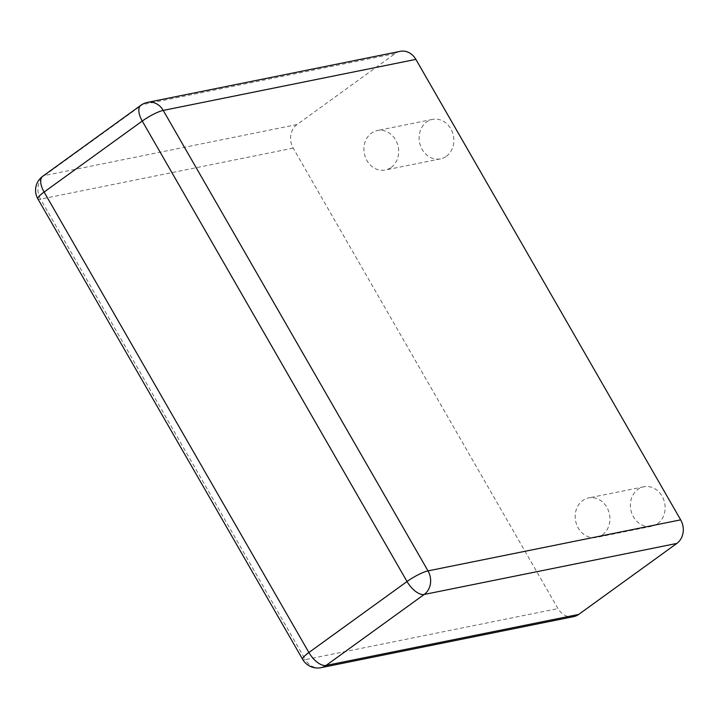 <?xml version="1.0" encoding="UTF-8"?>
<svg xmlns="http://www.w3.org/2000/svg" width="719" height="719" viewBox="0 0 719 719"><rect width="100%" height="100%" fill="white"/><g stroke="black" fill="none" stroke-linecap="round" stroke-linejoin="round"><path stroke-width="0.54" stroke-dasharray="3.6 2.7" d="M573.672 616.623A17.256 14.793 78.6 0 1 557.989 608.589L293.208 148.114A17.256 14.793 -101.4 0 1 297.019 124.54L395.162 53.557A17.256 14.793 78.6 0 1 400.195 51.337M391.163 167.428A20.132 17.256 -101.4 0 0 397.194 143.279A20.132 17.256 -101.4 0 0 377.322 130.543A20.132 17.256 -101.4 0 0 364.389 153.695A20.132 17.256 -101.4 0 0 385.294 170.017A20.132 17.256 -101.4 0 0 391.163 167.428M602.432 534.828A20.132 17.256 -101.4 0 0 608.454 510.679A20.132 17.256 -101.4 0 0 588.582 497.943A20.132 17.256 -101.4 0 0 575.649 521.095A20.132 17.256 -101.4 0 0 596.554 537.417A20.132 17.256 -101.4 0 0 602.432 534.828M446.337 156.284A20.132 17.256 -101.4 0 0 452.368 132.125A20.132 17.256 -101.4 0 0 432.496 119.399A20.132 17.256 -101.4 0 0 419.563 142.551A20.132 17.256 -101.4 0 0 440.468 158.872A20.132 17.256 -101.4 0 0 446.337 156.284M657.606 523.684A20.132 17.256 -101.4 0 0 663.637 499.525A20.132 17.256 -101.4 0 0 643.757 486.799A20.132 17.256 -101.4 0 0 630.833 509.951A20.132 17.256 -101.4 0 0 651.729 526.272A20.132 17.256 -101.4 0 0 657.606 523.684M297.019 124.54L44.371 175.58L142.515 104.588A17.256 14.793 78.6 0 1 147.548 102.377M395.162 53.557L142.515 104.588A17.256 8.277 -125.9 0 0 140.852 105.307M293.208 148.114L40.552 199.145A17.256 14.793 78.6 0 1 44.371 175.58A17.256 8.277 -125.9 0 0 42.709 176.29M37.864 198.875A17.256 3.227 150.1 0 0 40.552 199.145L305.341 659.62L557.989 608.589M321.025 667.663A17.256 14.793 78.6 0 1 305.341 659.62A17.256 3.227 150.1 0 1 302.645 659.35M432.496 119.399L377.322 130.543M440.468 158.872L385.294 170.017M643.757 486.799L588.582 497.943M651.729 526.272L596.554 537.417"/><path stroke-width="1.08" d="M578.705 614.412A17.256 14.793 78.6 0 1 573.672 616.623L321.025 667.663A17.256 14.793 78.6 0 0 326.058 665.443L578.705 614.412L676.849 543.42A17.256 14.793 -101.4 0 0 680.668 519.855L428.021 570.886A17.256 14.793 78.6 0 1 424.201 594.46L326.058 665.443A17.256 8.277 54.1 0 1 308.891 652.51L44.111 192.036L142.254 121.044A17.256 8.277 -125.9 0 1 140.852 105.307L42.709 176.29A17.256 17.256 0 0 0 37.864 198.875A17.256 3.227 150.1 0 1 44.111 192.036A17.256 8.277 -125.9 0 1 42.709 176.29M415.879 59.38L163.231 110.411A17.256 14.793 78.6 0 0 147.548 102.377L400.195 51.337A17.256 14.793 78.6 0 1 415.879 59.38L680.668 519.855M676.849 543.42L424.201 594.46A17.256 8.277 54.1 0 1 407.035 581.518A17.256 3.227 -29.9 0 1 428.021 570.886L163.231 110.411A17.256 3.227 -29.9 0 0 142.254 121.044L407.035 581.518L308.891 652.51A17.256 3.227 150.1 0 0 302.645 659.35L37.864 198.875M147.548 102.377A17.256 17.256 0 0 0 140.852 105.307M302.645 659.35A17.256 17.256 0 0 0 321.025 667.663"/></g></svg>
